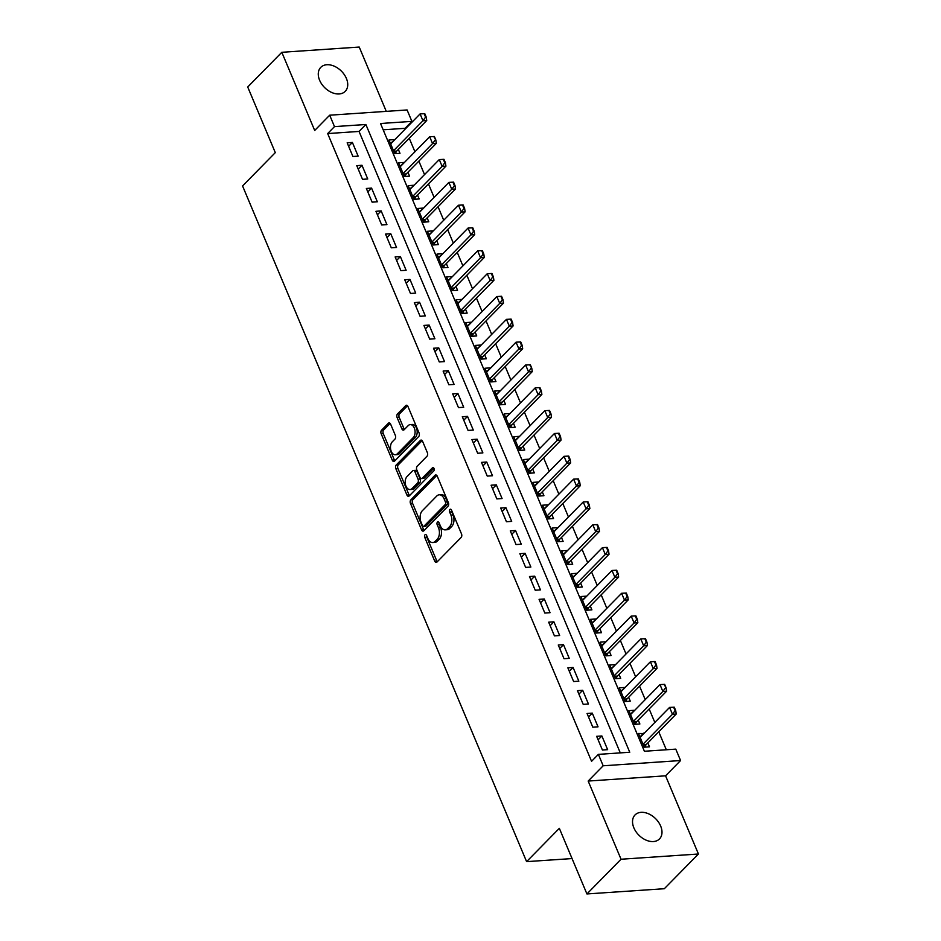 <?xml version="1.0" encoding="UTF-8"?>
<svg xmlns="http://www.w3.org/2000/svg" width="941" height="941" viewBox="0 0 941 941"><rect width="100%" height="100%" fill="white"/><g stroke="black" fill="none" stroke-linecap="round" stroke-linejoin="round"><path stroke-width="1.41" d="M424.991 534.817A1.835 1.141 -93.9 0 0 424.72 537.335L434.73 561.142A2.623 1.635 -93.9 0 0 436.236 562.4A2.623 1.635 -93.9 0 0 437 562.024L461.114 537.487A2.623 1.635 -93.9 0 0 461.502 533.888L451.504 510.081A1.835 1.141 -93.9 0 0 450.433 509.199A1.835 1.141 -93.9 0 0 449.904 509.469A1.835 1.141 -93.9 0 0 449.622 511.986L450.915 515.068A8.398 5.223 -93.9 0 1 449.645 526.595L447.645 528.642A8.398 5.223 -93.9 0 1 445.199 529.854A8.398 5.223 -93.9 0 1 440.341 525.831L439.047 522.749A1.835 1.141 -93.9 0 0 437.988 521.879A1.835 1.141 -93.9 0 0 437.447 522.137A1.835 1.141 -93.9 0 0 437.177 524.666L438.471 527.736A8.398 5.223 -93.9 0 1 437.2 539.275L435.189 541.322A8.398 5.223 -93.9 0 1 432.742 542.534A8.398 5.223 -93.9 0 1 427.884 538.511L426.591 535.429A1.835 1.141 -93.9 0 0 425.532 534.547A1.835 1.141 -93.9 0 0 424.991 534.817M426.649 535.57A1.835 1.141 -93.9 0 0 426.814 537.193L436.812 561.001A2.623 1.635 -93.9 0 0 437.271 561.753M451.562 510.222A1.835 1.141 -93.9 0 0 451.715 511.845L453.009 514.927L450.915 515.068M439.106 522.902A1.835 1.141 -93.9 0 0 439.259 524.525L440.553 527.595L438.471 527.736M319.611 80.256A17.126 11.751 44.5 0 0 331.797 92.524A17.126 11.751 44.5 0 0 345.218 91.348A17.126 11.751 44.5 0 0 346.394 78.444A17.126 11.751 44.5 0 0 334.196 66.164A17.126 11.751 44.5 0 0 320.787 67.34A17.126 11.751 44.5 0 0 319.611 80.256M633.869 827.857A17.126 11.751 44.5 0 0 646.067 840.125A17.126 11.751 44.5 0 0 659.476 838.949A17.126 11.751 44.5 0 0 660.653 826.033A17.126 11.751 44.5 0 0 648.467 813.765A17.126 11.751 44.5 0 0 635.046 814.941A17.126 11.751 44.5 0 0 633.869 827.857M390.621 424.156A2.623 1.635 -93.9 0 0 389.103 422.897A2.623 1.635 -93.9 0 0 388.339 423.274L381.575 430.155A2.623 1.635 -93.9 0 0 381.176 433.766L392.291 460.196A2.623 1.635 -93.9 0 0 393.809 461.455A2.623 1.635 -93.9 0 0 394.573 461.078L418.674 436.553A2.623 1.635 -93.9 0 0 419.074 432.942L407.959 406.5A2.623 1.635 -93.9 0 0 406.441 405.242A2.623 1.635 -93.9 0 0 405.677 405.63L397.514 413.934A2.623 1.635 -93.9 0 0 397.114 417.545L401.866 428.861A2.623 1.635 -93.9 0 0 403.383 430.119A2.623 1.635 -93.9 0 0 404.148 429.731L408.206 425.614A7.022 4.364 -93.9 0 1 410.252 424.603A7.022 4.364 -93.9 0 1 414.816 429.578A7.022 4.364 -93.9 0 1 413.24 437.6L397.373 453.75A7.022 4.364 -93.9 0 1 395.326 454.762A7.022 4.364 -93.9 0 1 390.75 449.786A7.022 4.364 -93.9 0 1 392.338 441.764L394.973 439.071A2.623 1.635 -93.9 0 0 395.373 435.471L390.621 424.156M334.49 126.612L329.691 115.202L407.1 109.956L411.899 121.377L380.517 123.494L644.397 751.259L675.779 749.13L680.578 760.54L603.169 765.786L598.382 754.376L629.752 752.247L365.873 124.494L334.49 126.612L327.668 133.563L591.56 761.316L598.382 754.376M586.925 893.95L621.036 859.239L698.434 854.005L664.334 888.704L586.925 893.95L559.342 828.327L526.595 861.638L242.566 185.953L275.301 152.63L247.718 86.995L281.818 52.296L314.694 130.47L329.691 115.202M698.434 854.005L665.569 775.819L588.172 781.054L621.036 859.239M588.172 781.054L603.169 765.786M410.864 499.847A2.623 1.635 -93.9 0 0 410.476 503.447L421.58 529.889A2.623 1.635 -93.9 0 0 423.097 531.147A2.623 1.635 -93.9 0 0 423.862 530.759L447.975 506.234A2.623 1.635 -93.9 0 0 448.363 502.623L437.259 476.193A2.623 1.635 -93.9 0 0 435.742 474.934A2.623 1.635 -93.9 0 0 434.977 475.311L410.864 499.847L412.958 499.695A2.623 1.635 -93.9 0 0 412.558 503.306L423.673 529.748A2.623 1.635 -93.9 0 0 424.132 530.489M406.935 495.048L395.82 468.606A2.623 1.635 -93.9 0 1 396.22 464.995L420.321 440.47A2.623 1.635 -93.9 0 1 421.086 440.094A2.623 1.635 -93.9 0 1 422.603 441.353L427.367 452.668A2.623 1.635 -93.9 0 1 426.967 456.267L417.192 466.218A2.623 1.635 -93.9 0 0 416.792 469.818L419.945 477.322A2.623 1.635 -93.9 0 0 421.462 478.581A2.623 1.635 -93.9 0 0 422.227 478.204L432.413 467.842A1.835 1.141 -93.9 0 1 432.942 467.583A1.835 1.141 -93.9 0 1 434.142 468.877A1.835 1.141 -93.9 0 1 433.73 470.982L409.217 495.919A2.623 1.635 -93.9 0 1 408.453 496.295A2.623 1.635 -93.9 0 1 406.935 495.048L409.029 494.895L397.914 468.465L395.82 468.606M386.269 111.367L359.227 47.05L281.818 52.296M394.408 140.044L390.456 143.455M394.232 139.621L388.998 139.974L394.75 153.665L399.984 153.312L398.337 149.407M404.007 162.875L400.054 166.275M403.818 162.44L398.596 162.793L404.348 176.496L409.582 176.143L407.935 172.227M413.605 185.706L409.653 189.106M413.417 185.271L408.194 185.624L413.946 199.327L419.18 198.963L417.533 195.058M423.191 208.526L419.251 211.937M423.015 208.102L417.78 208.455L423.544 222.147L428.778 221.794L427.132 217.889M432.789 231.357L428.849 234.756M432.613 230.921L427.379 231.286L433.142 244.978L438.365 244.625L436.73 240.708M442.388 254.188L438.435 257.587M442.211 253.752L436.977 254.105L442.729 267.809L447.963 267.456L446.316 263.539M451.986 277.007L448.034 280.418M451.798 276.583L446.575 276.936L452.327 290.628L457.561 290.275L455.915 286.37M461.584 299.838L457.632 303.237M461.396 299.414L456.173 299.767L461.925 313.459L467.159 313.106L465.513 309.189M471.17 322.669L467.23 326.068M470.994 322.234L465.76 322.587L471.523 336.29L476.746 335.937L475.111 332.02M480.769 345.5L476.828 348.899M480.592 345.065L475.358 345.418L481.122 359.109L486.344 358.756L484.697 354.851M490.367 368.319L486.415 371.73M490.19 367.896L484.956 368.249L490.708 381.94L495.942 381.587L494.296 377.67M499.965 391.15L496.013 394.55M499.777 390.715L494.554 391.068L500.306 404.771L505.54 404.418L503.894 400.501M509.563 413.981L505.611 417.381M509.375 413.546L504.153 413.899L509.904 427.602L515.139 427.238L513.492 423.332M519.15 436.8L515.209 440.212M518.973 436.377L513.739 436.73L519.503 450.421L524.725 450.069L523.09 446.163M528.748 459.631L524.796 463.031M528.571 459.196L523.337 459.549L529.101 473.252L534.323 472.9L532.677 468.983M538.346 482.462L534.394 485.862M538.17 482.027L532.935 482.38L538.687 496.083L543.922 495.719L542.275 491.814M547.944 505.282L543.992 508.693M547.756 504.858L542.534 505.211L548.285 518.903L553.52 518.55L551.873 514.645M557.543 528.113L553.59 531.512M557.354 527.678L552.132 528.042L557.884 541.734L563.118 541.381L561.471 537.464M567.129 550.944L563.188 554.343M566.952 550.509L561.718 550.861L567.482 564.565L572.704 564.212L571.069 560.295M576.727 573.775L572.775 577.174M576.551 573.34L571.316 573.692L577.08 587.384L582.303 587.031L580.656 583.126M586.325 596.594L582.373 599.993M586.149 596.171L580.915 596.523L586.666 610.215L591.901 609.862L590.254 605.945M595.924 619.425L591.971 622.824M595.735 618.99L590.513 619.343L596.265 633.046L601.499 632.693L599.852 628.776M605.522 642.256L601.57 645.655M605.334 641.821L600.099 642.174L605.863 655.865L611.097 655.512L609.45 651.607M615.108 665.075L611.168 668.486M614.932 664.652L609.697 665.005L615.461 678.696L620.684 678.343L619.049 674.438M624.706 687.906L620.754 691.306M624.53 687.471L619.296 687.824L625.059 701.527L630.282 701.174L628.635 697.257M634.305 710.737L630.352 714.137M634.116 710.302L628.894 710.655L634.646 724.358L639.88 723.994L638.233 720.088M596.653 736.321L602.405 750.012L607.639 749.659L601.875 735.968L596.653 736.321M587.055 713.49L592.806 727.181L598.041 726.828L592.277 713.137L587.055 713.49M577.456 690.659L583.208 704.362L588.443 704.009L582.691 690.306L577.456 690.659M567.858 667.839L573.622 681.531L578.844 681.178L573.093 667.475L567.858 667.839M558.26 645.008L564.024 658.7L569.246 658.347L563.494 644.656L558.26 645.008M548.674 622.177L554.425 635.881L559.66 635.516L553.896 621.825L548.674 622.177M539.075 599.346L544.827 613.05L550.062 612.697L544.298 598.994L539.075 599.346M529.477 576.527L535.229 590.219L540.463 589.866L534.711 576.174L529.477 576.527M519.879 553.696L525.643 567.399L530.865 567.035L525.113 553.343L519.879 553.696M510.281 530.865L516.044 544.568L521.279 544.216L515.515 530.512L510.281 530.865M500.694 508.046L506.446 521.737L511.681 521.385L505.917 507.693L500.694 508.046M491.096 485.215L496.848 498.906L502.082 498.554L496.319 484.862L491.096 485.215M481.498 462.384L487.25 476.087L492.484 475.734L486.732 462.031L481.498 462.384M471.9 439.565L477.663 453.256L482.886 452.903L477.134 439.212L471.9 439.565M462.302 416.734L468.065 430.425L473.299 430.072L467.536 416.381L462.302 416.734M452.715 393.903L458.467 407.606L463.701 407.253L457.938 393.55L452.715 393.903M443.117 371.083L448.869 384.775L454.103 384.422L448.339 370.719L443.117 371.083M433.519 348.252L439.282 361.944L444.505 361.591L438.753 347.899L433.519 348.252M423.921 325.421L429.684 339.125L434.907 338.76L429.155 325.068L423.921 325.421M414.322 302.59L420.086 316.294L425.32 315.941L419.557 302.237L414.322 302.59M404.736 279.771L410.488 293.463L415.722 293.11L409.958 279.418L404.736 279.771M395.138 256.94L400.89 270.632L406.124 270.279L400.372 256.587L395.138 256.94M385.539 234.109L391.303 247.812L396.526 247.459L390.774 233.756L385.539 234.109M375.941 211.29L381.705 224.981L386.927 224.628L381.176 210.937L375.941 211.29M366.355 188.459L372.107 202.15L377.341 201.797L371.577 188.106L366.355 188.459M356.757 165.628L362.508 179.331L367.743 178.978L361.979 165.275L356.757 165.628M620.284 752.882L359.05 131.434L327.668 133.563M358.145 156.147L352.393 142.444L347.158 142.809L352.91 156.5L358.145 156.147M666.31 749.765L658.759 731.792M654.83 722.441L649.161 708.973M645.232 699.61L639.562 686.142M635.634 676.791L629.964 663.311M626.036 653.96L620.378 640.492M616.437 631.129L610.78 617.661M606.851 608.309L601.181 594.83M597.253 585.478L591.583 572.01M587.654 562.647L581.985 549.179M578.056 539.828L572.399 526.348M568.458 516.997L562.8 503.517M558.872 494.166L553.202 480.698M549.273 471.347L543.604 457.867M539.675 448.516L534.006 435.036M530.077 425.685L524.419 412.217M520.479 402.854L514.821 389.386M510.892 380.035L505.223 366.555M501.294 357.204L495.625 343.736M491.696 334.373L486.038 320.905M482.098 311.553L476.44 298.074M472.5 288.722L466.842 275.243M462.913 265.891L457.244 252.423M453.315 243.072L447.645 229.592M443.717 220.241L438.059 206.761M434.119 197.41L428.461 183.942M424.52 174.579L418.863 161.111M414.934 151.76L409.264 138.28M405.336 128.929L405.077 128.317L383.163 129.799M643.903 733.557L638.492 733.486L644.244 747.178L649.478 746.825L647.831 742.92M526.595 861.638L572.057 858.568M405.077 128.317L411.899 121.377M665.569 775.819L680.578 760.54M359.05 131.434L365.873 124.494M643.715 733.133L639.951 736.968M601.875 735.968L598.111 739.791M592.277 713.137L588.513 716.971M582.691 690.306L578.915 694.14M573.093 667.475L569.329 671.309M563.494 644.656L559.73 648.49M553.896 621.825L550.132 625.659M544.298 598.994L540.534 602.828M534.711 576.174L530.936 580.009M525.113 553.343L521.349 557.178M515.515 530.512L511.751 534.347M505.917 507.693L502.153 511.528M496.319 484.862L492.555 488.697M486.732 462.031L482.956 465.866M477.134 439.212L473.37 443.035M467.536 416.381L463.772 420.215M457.938 393.55L454.174 397.384M448.339 370.719L444.575 374.553M438.753 347.899L434.977 351.734M429.155 325.068L425.391 328.903M419.557 302.237L415.793 306.072M409.958 279.418L406.194 283.253M400.372 256.587L396.596 260.422M390.774 233.756L386.998 237.591M381.176 210.937L377.412 214.771M371.577 188.106L367.813 191.94M361.979 165.275L358.215 169.109M352.393 142.444L348.617 146.278M432.742 542.534L434.836 542.392A8.398 5.223 -93.9 0 0 437.283 541.181L435.189 541.322M440.553 527.595A8.398 5.223 -93.9 0 1 439.282 539.134L437.283 541.181M445.199 529.854L447.281 529.712A8.398 5.223 -93.9 0 0 449.727 528.501L447.645 528.642M453.009 514.927A8.398 5.223 -93.9 0 1 451.739 526.454L449.727 528.501M436.8 475.44L412.958 499.695M422.427 525.513A1.835 1.141 -93.9 0 0 423.485 526.395A1.835 1.141 -93.9 0 0 424.026 526.125L445.175 504.599A1.835 1.141 -93.9 0 0 445.458 502.071L444.093 498.824A8.398 5.223 -93.9 0 0 439.235 494.801A8.398 5.223 -93.9 0 0 436.789 496.013L422.333 510.728A8.398 5.223 -93.9 0 0 421.062 522.267L422.427 525.513M423.485 526.395L425.579 526.254A1.835 1.141 -93.9 0 0 426.108 525.984L424.026 526.125M439.235 494.801L441.329 494.66A8.398 5.223 -93.9 0 1 446.187 498.683L447.551 501.929A1.835 1.141 -93.9 0 1 447.269 504.458L426.108 525.984M422.156 440.6L398.314 464.854A2.623 1.635 -93.9 0 0 397.914 468.465M421.462 478.581L423.556 478.44A2.623 1.635 -93.9 0 0 424.32 478.063L433.919 468.289M407.053 476.534A7.022 4.364 -93.9 0 0 405.465 484.568A7.022 4.364 -93.9 0 0 410.041 489.543A7.022 4.364 -93.9 0 0 412.087 488.52L417.675 482.839A2.623 1.635 -93.9 0 0 418.075 479.228L414.922 471.723A2.623 1.635 -93.9 0 0 413.405 470.465A2.623 1.635 -93.9 0 0 412.64 470.853L407.053 476.534M410.041 489.543L412.134 489.402A7.022 4.364 -93.9 0 0 414.181 488.379L412.087 488.52M413.405 470.465L415.499 470.324A2.623 1.635 -93.9 0 1 417.016 471.582L420.168 479.087A2.623 1.635 -93.9 0 1 419.768 482.698L414.181 488.379M409.029 494.895A2.623 1.635 -93.9 0 0 409.488 495.648M395.326 454.762L397.42 454.621A7.022 4.364 -93.9 0 0 399.466 453.609L397.373 453.75M410.252 424.603L412.334 424.462A7.022 4.364 -93.9 0 1 416.91 429.437A7.022 4.364 -93.9 0 1 415.334 437.459L399.466 453.609M407.5 405.759L399.607 413.793A2.623 1.635 -93.9 0 0 399.207 417.404L403.96 428.72A2.623 1.635 -93.9 0 0 404.418 429.461M390.162 423.403L383.669 430.013A2.623 1.635 -93.9 0 0 383.269 433.625L394.385 460.055A2.623 1.635 -93.9 0 0 394.844 460.808M644.82 747.142L645.844 745.096A2.67 1.659 86.1 0 1 646.208 744.566L676.226 714.019L672.462 714.278L669.58 707.42L640.127 737.391M673.638 707.22L669.58 707.42L674.274 707.185L673.638 707.22L675.085 710.655L675.709 710.608L674.274 707.185M643.009 744.249L672.462 714.278L675.085 710.655M675.709 710.608L676.226 714.019M635.222 724.311L636.245 722.265A2.67 1.659 86.1 0 1 636.622 721.735L666.628 691.188L662.864 691.447L659.982 684.601L630.541 714.572M664.052 684.401L659.982 684.601L664.675 684.354L664.052 684.401L666.11 687.777L664.675 684.354M633.411 721.418L662.864 691.447L665.487 687.824M666.11 687.777L666.628 691.188M625.624 701.492L626.647 699.434A2.67 1.659 86.1 0 1 627.024 698.904L657.03 668.369L653.266 668.616L650.396 661.77L620.942 691.741M654.454 661.57L650.396 661.77L655.077 661.523L654.454 661.57L655.889 664.993L656.524 664.958L655.077 661.523M623.824 698.587L653.266 668.616L655.889 664.993M656.524 664.958L657.03 668.369M616.026 678.661L617.061 676.603A2.67 1.659 86.1 0 1 617.425 676.085L647.443 645.538L643.668 645.785L640.797 638.939L611.344 668.91M644.856 638.739L640.797 638.939L645.479 638.704L644.856 638.739L646.291 642.162L646.926 642.127L645.479 638.704M614.226 675.756L643.668 645.785L646.291 642.162M646.926 642.127L647.443 645.538M606.439 655.83L607.463 653.783A2.67 1.659 86.1 0 1 607.827 653.254L637.845 622.707L634.081 622.966L631.199 616.12L601.746 646.091M635.257 615.92L631.199 616.12L635.893 615.873L635.257 615.92L636.704 619.343L637.328 619.296L635.893 615.873M604.628 652.936L634.081 622.966L636.704 619.343M637.328 619.296L637.845 622.707M596.841 632.999L597.864 630.952A2.67 1.659 86.1 0 1 598.229 630.423L628.247 599.876L624.483 600.135L621.601 593.289L592.148 623.26M625.671 593.089L621.601 593.289L626.294 593.042L625.671 593.089L627.106 596.512L627.729 596.465L626.294 593.042M595.03 630.105L624.483 600.135L627.106 596.512M627.729 596.465L628.247 599.876M587.243 610.18L588.266 608.121A2.67 1.659 86.1 0 1 588.643 607.592L618.649 577.056L614.885 577.303L612.003 570.458L582.561 600.429M616.073 570.258L612.003 570.458L616.696 570.222L616.073 570.258L617.508 573.681L618.131 573.645L616.696 570.222M585.431 607.274L614.885 577.303L617.508 573.681M618.131 573.645L618.649 577.056M577.645 587.349L578.668 585.302A2.67 1.659 86.1 0 1 579.044 584.773L609.05 554.225L605.286 554.484L602.416 547.638L572.963 577.598M606.475 547.439L602.416 547.638L607.098 547.391L606.475 547.439L607.91 550.861L608.545 550.814L607.098 547.391M575.845 584.455L605.286 554.484L607.91 550.861M608.545 550.814L609.05 554.225M568.046 564.518L569.082 562.471A2.67 1.659 86.1 0 1 569.446 561.942L599.464 531.394L595.7 531.653L592.818 524.807L563.365 554.778M596.876 524.607L592.818 524.807L597.511 524.56L596.876 524.607L598.323 528.03L598.947 527.983L597.511 524.56M566.247 561.624L595.7 531.653L598.323 528.03M598.947 527.983L599.464 531.394M558.46 541.698L559.483 539.64A2.67 1.659 86.1 0 1 559.848 539.111L589.866 508.575L586.102 508.822L583.22 501.976L553.767 531.947M587.278 501.776L583.22 501.976L587.913 501.741L587.278 501.776L588.725 505.199L589.348 505.164L587.913 501.741M556.649 538.793L586.102 508.822L588.725 505.199M589.348 505.164L589.866 508.575M548.862 518.867L549.885 516.821A2.67 1.659 86.1 0 1 550.25 516.291L580.268 485.744L576.504 486.003L573.622 479.145L544.169 509.116M577.692 478.945L573.622 479.145L578.315 478.91L577.692 478.945L579.127 482.38L579.75 482.333L578.315 478.91M547.05 515.974L576.504 486.003L579.127 482.38M579.75 482.333L580.268 485.744M539.264 496.036L540.287 493.99A2.67 1.659 86.1 0 1 540.663 493.46L570.669 462.913L566.905 463.172L564.024 456.326L534.582 486.297M568.093 456.126L564.024 456.326L568.717 456.079L568.093 456.126L569.528 459.549L570.152 459.502L568.717 456.079M537.452 493.143L566.905 463.172L569.528 459.549M570.152 459.502L570.669 462.913M529.665 473.217L530.7 471.159A2.67 1.659 86.1 0 1 531.065 470.629L561.071 440.094L557.307 440.341L554.437 433.495L524.984 463.466M558.495 433.295L554.437 433.495L559.119 433.248L558.495 433.295L559.93 436.718L560.565 436.683L559.119 433.248M527.866 470.312L557.307 440.341L559.93 436.718M560.565 436.683L561.071 440.094M520.067 450.386L521.102 448.339A2.67 1.659 86.1 0 1 521.467 447.81L551.485 417.263L547.721 417.522L544.839 410.664L515.386 440.635M548.897 410.464L544.839 410.664L549.532 410.429L548.897 410.464L550.344 413.899L550.967 413.852L549.532 410.429M518.268 447.493L547.721 417.522L550.344 413.899M550.967 413.852L551.485 417.263M510.481 427.555L511.504 425.508A2.67 1.659 86.1 0 1 511.869 424.979L541.887 394.432L538.123 394.691L535.241 387.845L505.788 417.816M539.299 387.645L535.241 387.845L539.934 387.598L539.299 387.645L540.746 391.068L541.369 391.021L539.934 387.598M508.669 424.662L538.123 394.691L540.746 391.068M541.369 391.021L541.887 394.432M500.883 404.736L501.906 402.677A2.67 1.659 86.1 0 1 502.271 402.148L532.288 371.601L528.524 371.86L525.643 365.014L496.201 394.985M529.712 364.814L525.643 365.014L530.336 364.767L529.712 364.814L531.771 368.202L530.336 364.767M499.071 401.831L528.524 371.86L531.147 368.237M531.771 368.202L532.288 371.601M491.284 381.905L492.308 379.846A2.67 1.659 86.1 0 1 492.684 379.329L522.69 348.782L518.926 349.029L516.044 342.183L486.603 372.154M520.114 341.983L516.044 342.183L520.738 341.948L520.114 341.983L521.549 345.406L522.184 345.371L520.738 341.948M489.473 379L518.926 349.029L521.549 345.406M522.184 345.371L522.69 348.782M481.686 359.074L482.721 357.027A2.67 1.659 86.1 0 1 483.086 356.498L513.104 325.951L509.328 326.209L506.458 319.364L477.005 349.334M510.516 319.164L506.458 319.364L511.139 319.117L510.516 319.164L511.951 322.587L512.586 322.54L511.139 319.117M479.886 356.18L509.328 326.209L511.951 322.587M512.586 322.54L513.104 325.951M472.088 336.243L473.123 334.196A2.67 1.659 86.1 0 1 473.488 333.667L503.506 303.12L499.742 303.378L496.86 296.533L467.406 326.503M500.918 296.333L496.86 296.533L501.553 296.286L500.918 296.333L502.365 299.756L502.988 299.709L501.553 296.286M470.288 333.349L499.742 303.378L502.365 299.756M502.988 299.709L503.506 303.12M462.502 313.424L463.525 311.365A2.67 1.659 86.1 0 1 463.889 310.836L493.907 280.3L490.143 280.547L487.262 273.702L457.808 303.672M491.32 273.502L487.262 273.702L491.955 273.466L491.32 273.502L492.766 276.925L493.39 276.889L491.955 273.466M460.69 310.518L490.143 280.547L492.766 276.925M493.39 276.889L493.907 280.3M452.903 290.593L453.927 288.546A2.67 1.659 86.1 0 1 454.291 288.017L484.309 257.469L480.545 257.728L477.663 250.871L448.222 280.841M481.733 250.682L477.663 250.871L482.357 250.635L481.733 250.682L483.168 254.105L483.792 254.058L482.357 250.635M451.092 287.699L480.545 257.728L483.168 254.105M483.792 254.058L484.309 257.469M443.305 267.762L444.328 265.715A2.67 1.659 86.1 0 1 444.705 265.186L474.711 234.638L470.947 234.897L468.065 228.051L438.624 258.022M472.135 227.851L468.065 228.051L472.758 227.804L472.135 227.851L473.57 231.274L474.205 231.227L472.758 227.804M441.505 264.868L470.947 234.897L473.57 231.274M474.205 231.227L474.711 234.638M433.707 244.942L434.742 242.884A2.67 1.659 86.1 0 1 435.107 242.355L465.125 211.819L461.349 212.066L458.479 205.22L429.025 235.191M462.537 205.02L458.479 205.22L463.16 204.985L462.537 205.02L463.972 208.443L464.607 208.408L463.16 204.985M431.907 242.037L461.349 212.066L463.972 208.443M464.607 208.408L465.125 211.819M424.109 222.111L425.144 220.065A2.67 1.659 86.1 0 1 425.508 219.535L455.526 188.988L451.762 189.247L448.881 182.389L419.427 212.36M452.939 182.189L448.881 182.389L453.574 182.154L452.939 182.189L454.385 185.624L455.009 185.577L453.574 182.154M422.309 219.218L451.762 189.247L454.385 185.624M455.009 185.577L455.526 188.988M414.522 199.28L415.546 197.234A2.67 1.659 86.1 0 1 415.91 196.704L445.928 166.157L442.164 166.416L439.282 159.57L409.829 189.541M443.34 159.37L439.282 159.57L443.976 159.323L443.34 159.37L444.787 162.793L445.411 162.746L443.976 159.323M412.711 196.387L442.164 166.416L444.787 162.793M445.411 162.746L445.928 166.157M404.924 176.461L405.947 174.403A2.67 1.659 86.1 0 1 406.324 173.873L436.33 143.338L432.566 143.585L429.684 136.739L400.243 166.71M433.754 136.539L429.684 136.739L434.377 136.492L433.754 136.539L435.812 139.927L434.377 136.492M403.113 173.556L432.566 143.585L435.189 139.962M435.812 139.927L436.33 143.338M395.326 153.63L396.349 151.572A2.67 1.659 86.1 0 1 396.726 151.054L426.732 120.507L422.968 120.766L420.098 113.908L390.644 143.879M424.156 113.708L420.098 113.908L424.779 113.673L424.156 113.708L425.591 117.131L426.226 117.096L424.779 113.673M393.526 150.725L422.968 120.766L425.591 117.131M426.226 117.096L426.732 120.507M426.814 537.193L424.72 537.335M451.715 511.845L449.622 511.986M439.259 524.525L437.177 524.666M439.282 539.134L437.2 539.275M451.739 526.454L449.645 526.595M436.812 561.001L434.73 561.142M436.542 475.205L434.977 475.311M423.673 529.748L421.58 529.889M412.558 503.306L410.476 503.447M447.269 504.458L445.175 504.599M447.551 501.929L445.458 502.071M446.187 498.683L444.093 498.824M398.314 464.854L396.22 464.995M421.897 440.364L420.321 440.47M424.32 478.063L422.227 478.204M433.507 467.771L432.413 467.842M419.768 482.698L417.675 482.839M420.168 479.087L418.075 479.228M417.016 471.582L414.922 471.723M415.334 437.459L413.24 437.6M403.96 428.72L401.866 428.861M399.207 417.404L397.114 417.545M399.607 413.793L397.514 413.934M407.253 405.524L405.677 405.63M394.385 460.055L392.291 460.196M383.269 433.625L381.176 433.766M383.669 430.013L381.575 430.155M389.915 423.168L388.339 423.274M646.208 744.566L643.232 744.766M645.844 745.096L643.432 745.248M636.622 721.735L633.634 721.935M636.245 722.265L633.834 722.429M627.024 698.904L624.036 699.104M626.647 699.434L624.248 699.598M617.425 676.085L614.438 676.285M617.061 676.603L614.649 676.767M607.827 653.254L604.851 653.454M607.463 653.783L605.051 653.948M598.229 630.423L595.253 630.623M597.864 630.952L595.453 631.117M588.643 607.592L585.655 607.804M588.266 608.121L585.855 608.286M579.044 584.773L576.057 584.973M578.668 585.302L576.268 585.467M569.446 561.942L566.458 562.142M569.082 562.471L566.67 562.636M559.848 539.111L556.872 539.322M559.483 539.64L557.072 539.805M550.25 516.291L547.274 516.491M549.885 516.821L547.474 516.974M540.663 493.46L537.676 493.66M540.287 493.99L537.887 494.154M531.065 470.629L528.077 470.829M530.7 471.159L528.289 471.323M521.467 447.81L518.479 448.01M521.102 448.339L518.691 448.492M511.869 424.979L508.893 425.179M511.504 425.508L509.093 425.673M502.271 402.148L499.295 402.348M501.906 402.677L499.495 402.842M492.684 379.329L489.696 379.529M492.308 379.846L489.908 380.011M483.086 356.498L480.098 356.698M482.721 357.027L480.31 357.192M473.488 333.667L470.5 333.867M473.123 334.196L470.712 334.361M463.889 310.836L460.914 311.048M463.525 311.365L461.114 311.53M454.291 288.017L451.315 288.217M453.927 288.546L451.515 288.711M444.705 265.186L441.717 265.386M444.328 265.715L441.929 265.88M435.107 242.355L432.119 242.566M434.742 242.884L432.331 243.049M425.508 219.535L422.533 219.735M425.144 220.065L422.732 220.218M415.91 196.704L412.934 196.904M415.546 197.234L413.134 197.398M406.324 173.873L403.336 174.073M405.947 174.403L403.536 174.567M396.726 151.054L393.738 151.254M396.349 151.572L393.95 151.736"/></g></svg>
